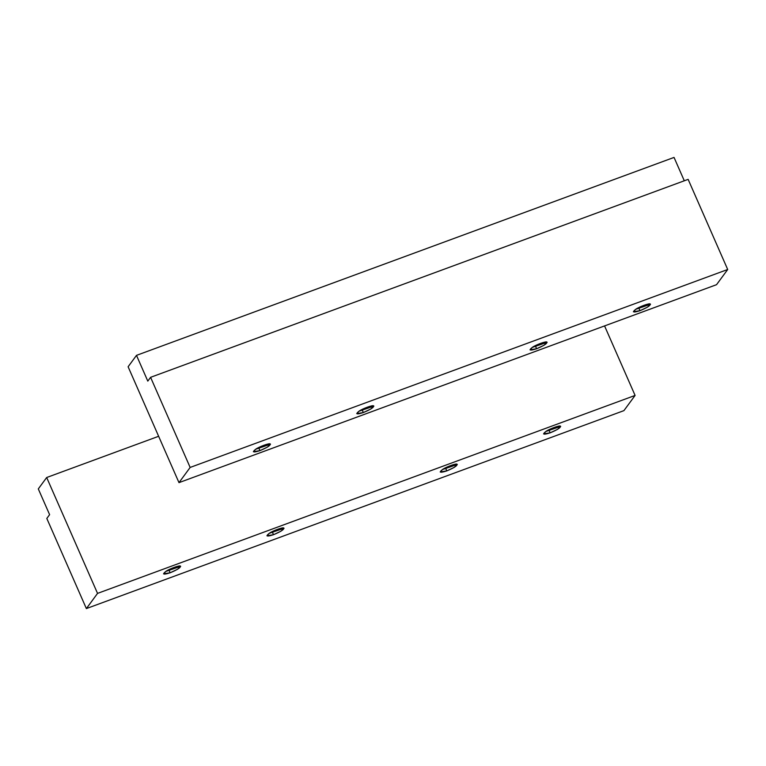 <?xml version="1.0" encoding="UTF-8"?>
<svg xmlns="http://www.w3.org/2000/svg" width="766" height="766" viewBox="0 0 766 766"><rect width="100%" height="100%" fill="white"/><g stroke="black" fill="none" stroke-linecap="round" stroke-linejoin="round"><path stroke-width="1.15" d="M258.611 447.574L259.952 450.628L267.363 447.133L270.503 444.175L255.672 449.259L253.364 451.701L259.952 450.628L258.611 447.574M361.992 409.504L363.333 412.558L370.734 409.063L373.875 406.104L359.053 411.189L356.736 413.63L363.333 412.558L361.992 409.504M535.262 345.696L536.602 348.75L544.013 345.255L547.154 342.297L532.322 347.381L530.015 349.823L536.602 348.75L535.262 345.696M638.643 307.626L639.983 310.68L647.385 307.195L650.525 304.236L635.703 309.32L633.386 311.752L639.983 310.68L638.643 307.626M674.042 157.423L684.297 180.786L674.042 157.423L136.492 355.367L128.114 366.761L178.985 482.637L190.15 467.442L727.7 269.498L716.536 284.684L178.985 482.637L128.114 366.761L136.492 355.367L147.8 381.114L150.586 377.322L688.136 179.368L727.7 269.498L688.136 179.368L150.586 377.322L190.15 467.442L150.586 377.322L147.8 381.114L136.492 355.367L674.042 157.423M178.985 482.637L716.536 284.684L727.7 269.498L190.15 467.442L178.985 482.637M639.983 310.68C633.3 312.787 631.873 312.337 635.703 309.32C638.882 306.898 649.53 302.972 650.19 303.978C650.784 305.366 647.375 307.606 639.983 310.68M536.602 348.75C529.928 350.857 528.502 350.397 532.322 347.381C535.511 344.959 546.158 341.042 546.819 342.048C547.412 343.436 544.004 345.667 536.602 348.75M363.333 412.558C356.65 414.665 355.223 414.205 359.053 411.189C362.232 408.766 372.879 404.85 373.54 405.856C374.134 407.244 370.725 409.475 363.333 412.558M259.952 450.628C253.278 452.735 251.851 452.275 255.672 449.259C258.86 446.837 269.508 442.911 270.168 443.926C270.762 445.314 267.353 447.545 259.952 450.628M168.798 569.722L170.138 572.777L177.54 569.282L180.69 566.323L165.858 571.407L163.541 573.849L170.138 572.777L168.798 569.722M272.169 531.652L273.51 534.706L280.921 531.211L284.062 528.253L269.23 533.337L266.922 535.779L273.51 534.706L272.169 531.652M445.448 467.844L446.789 470.899L454.19 467.404L457.331 464.445L442.509 469.529L440.191 471.971L446.789 470.899L445.448 467.844M548.82 429.774L550.16 432.828L557.571 429.343L560.712 426.384L545.88 431.469L543.573 433.901L550.16 432.828L548.82 429.774M38.3 488.909L49.608 514.656L46.812 518.458L86.376 608.577L97.541 593.391L46.678 477.515L38.3 488.909L46.678 477.515L158.639 436.285L46.678 477.515L97.541 593.391L635.091 395.438L623.917 410.633L86.376 608.577L46.812 518.458L49.608 514.656L38.3 488.909M604.566 325.914L635.091 395.438L604.566 325.914M635.091 395.438L97.541 593.391L86.376 608.577L623.917 410.633L635.091 395.438M550.16 432.828C543.477 434.935 542.05 434.485 545.88 431.469C549.069 429.046 559.716 425.12 560.377 426.126C560.961 427.514 557.562 429.755 550.16 432.828M446.789 470.899C440.105 473.005 438.679 472.545 442.509 469.529C445.688 467.107 456.345 463.191 457.005 464.196C457.589 465.584 454.181 467.815 446.789 470.899M273.51 534.706C266.827 536.813 265.4 536.353 269.23 533.337C272.418 530.915 283.066 526.998 283.726 528.004C284.31 529.392 280.911 531.623 273.51 534.706M170.138 572.777C163.455 574.883 162.028 574.423 165.858 571.407C169.037 568.985 179.694 565.059 180.355 566.074C180.939 567.462 177.53 569.693 170.138 572.777"/></g></svg>
